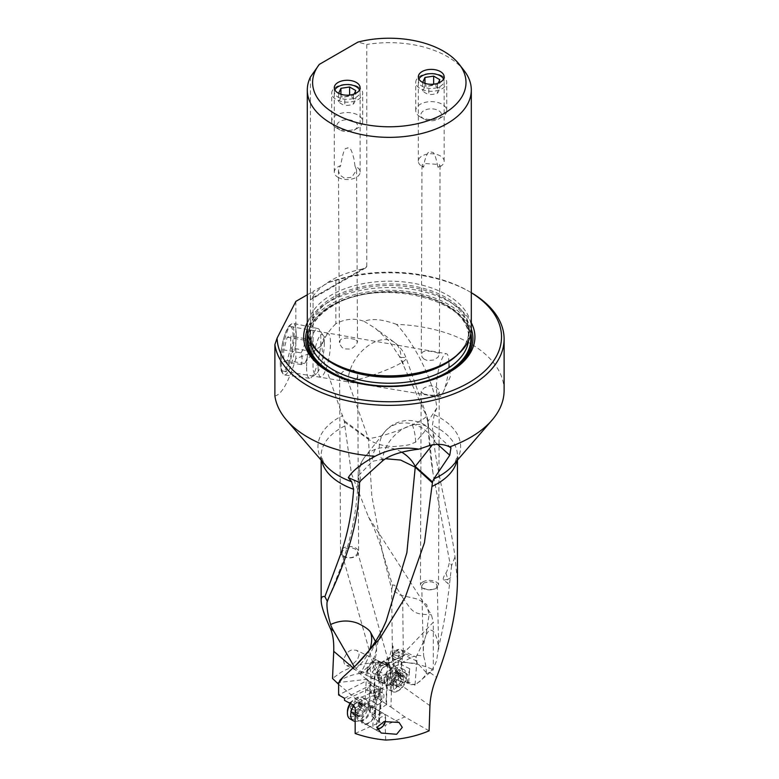 <?xml version="1.0" encoding="UTF-8"?>
<svg xmlns="http://www.w3.org/2000/svg" width="779" height="779" viewBox="0 0 779 779"><rect width="100%" height="100%" fill="white"/><g stroke="black" fill="none" stroke-linecap="round" stroke-linejoin="round"><path stroke-width="0.58" stroke-dasharray="3.9 2.92" d="M504.11 390.532A114.805 66.283 180 0 0 470.487 343.656A114.805 66.283 180 0 0 396.579 324.376C416.249 345.555 434.76 384.437 436.824 408.011L434.244 414.749L432.394 425.256C434.127 464.732 449.6 515.143 455.004 556.897L457.458 581.066M396.579 324.376C382.119 319.166 371.34 318.183 364.241 321.425C354.883 317.881 345.428 318.669 335.846 323.782L335.846 280.411L328.699 282.426L313.061 291.453L313.061 355.555L310.48 353.169L310.48 292.943L307.296 294.783M471.305 292.68A114.805 66.283 0 0 0 470.487 292.203A114.805 66.283 0 0 0 335.846 280.411M470.487 292.203L468.656 291.151A112.225 64.793 0 0 0 468.656 291.142A112.225 64.793 0 0 0 328.699 282.426M364.241 321.425L375.468 328.387L389.023 340.939L399.345 356.305L425.909 414.876A33.585 4.684 -19.6 0 1 426.551 415.431L406.18 358.213A33.585 4.684 160.4 0 1 391.973 367.561A33.585 4.684 160.4 0 1 348.096 381.418A33.585 21.598 -53.6 0 1 374.543 342.059A33.585 21.598 -53.6 0 1 394.495 342.458A33.585 21.598 -53.6 0 1 401 357.532A33.585 4.684 160.4 0 1 406.18 358.213A33.585 33.585 0 0 0 394.495 342.458L375.459 328.407M335.846 323.782C329.478 329.809 324.707 337.112 321.532 345.691L313.061 351.68M436.824 408.011L427.778 421.751L428.499 426.853L415.596 442.18L411.37 443.845C409.939 444.945 404.165 445.831 394.057 446.513C383.959 446.386 375.429 444.011 368.467 439.375L371.797 495.843L382.255 551.065L392.587 585.448C393.95 585.516 393.093 581.144 402.665 597.561L403.279 651.273A33.575 7.254 -0.7 0 0 395.041 653.893A12.055 6.329 115.8 0 0 403.746 653.104L433.309 622.226L431.4 614.787L368.516 517.003L351.436 473.642L344.172 420.709L324.609 364.085L321.532 345.691M344.406 421.945L368.467 439.375A33.585 21.598 -53.6 0 1 368.457 438.635A33.585 4.684 -19.6 0 0 412.334 424.779A33.585 4.684 -19.6 0 0 426.551 415.431A33.585 33.585 0 0 1 428.499 426.853M427.778 421.751L425.909 414.876M427.807 422.919L432.978 472.941L449.639 561.386L451.596 565.632L455.004 556.897M451.596 565.632L449.464 584.708L443.826 580.102C442.628 579.459 443.3 577.112 445.831 573.052C446.688 572.516 447.954 568.631 449.639 561.386M392.587 585.448L391.73 589.236L399.744 595.01L417.817 599.129L426.678 604.533L429.122 614.68L425.918 635.382C428.197 630.941 429.901 629.218 431.03 630.211C431.975 630.542 436.113 630.523 438.558 647.222L436.639 660.524C434.672 665.967 432.335 669.911 429.618 672.345L436.581 677.311M449.464 584.708C446.971 606.89 443.339 627.728 438.558 647.222M416.979 655.246L423.64 655.957C425.49 663.007 426.366 668.518 426.259 672.511L426.356 673.806C420.894 681.898 415.47 685.471 410.085 684.537L401.555 679.395L393.502 663.153L392.704 655.772A33.575 7.254 -0.7 0 0 392.412 656.746A33.575 7.254 -0.7 0 0 401.253 661.537A33.575 7.254 -0.7 0 0 417.7 663.484C415.411 660.709 415.178 657.963 416.979 655.246L424.574 639.608L425.918 635.382M424.019 582.906L421.77 585.73L423.425 588.272L427.759 589.713L432.861 589.43L434.994 588.651L437.223 586.236L436.074 583.617L432.053 581.942L429.492 581.718L424.049 582.896M395.041 653.893L392.869 645.898L392.548 646.833A67.16 35.25 115.8 0 0 386.793 676.289L386.024 704.586L386.657 704.167A101.221 53.128 -64.2 0 1 386.676 694.673A101.221 53.128 -64.2 0 1 386.91 690.846L388.088 675.841A6.719 3.525 -64.2 0 1 392.83 667.7L412.149 656.989A8.267 4.333 -64.2 0 1 415.197 656.639A8.267 4.333 -64.2 0 1 416.901 660.835A8.267 4.333 -64.2 0 1 416.882 661.147L415.003 685.189L433.309 669.745L433.309 622.226M392.704 655.772L392.869 645.898M426.259 672.511L417.7 663.484M426.356 673.806L429.618 672.345M424.574 639.608L423.367 647.553L423.64 655.957M393.502 663.153L391.74 678.694L386.793 676.289M336.713 682.725L390.756 676.62L390.26 672.472L390.766 669.57L389.704 667.876L389.042 662.432C405.703 661.342 420.456 663.776 433.309 669.745M389.042 662.432C370.444 661.537 354.474 664.818 341.105 672.258L332.516 678.441M359.168 654.818L357.493 659.657L353.082 663.874L347.755 665.646L345.847 665.227L344.328 663.825L343.617 660.913L343.997 658.294L346.83 653.133L349.05 651.195L351.582 649.988L356.383 650.241L358.369 651.984L359.168 654.818M274.89 396.014C281.667 394.476 288.658 382.031 295.845 358.681L310.48 353.169M382.528 460.915A31.004 26.876 -141.5 0 1 384.456 432.199A31.004 26.876 -141.5 0 1 394.992 424.633A31.004 26.876 -141.5 0 1 434.799 441.8A31.004 21.286 131.9 0 0 429.443 428.421A31.004 21.286 131.9 0 0 408.732 426.171A31.004 21.286 131.9 0 0 382.655 460.817M401.613 452.141A31.004 26.876 38.5 0 0 375.439 449.249A31.004 26.876 38.5 0 0 364.903 456.815A31.004 26.876 38.5 0 0 360.95 480.458M359.81 481.977L358.174 476.018L372.411 461.314L385.693 458.743M360.755 673.358A30.994 13.691 -110.4 0 0 360.804 673.241L360.755 673.358A14.528 8.384 -60 0 0 369.889 667.671L368.564 669.755A30.994 30.994 0 0 0 376.598 648.819C376.228 646.395 379.422 637.134 386.18 621.048L360.804 673.241L372.693 662.462L376.588 648.819L375.468 641.39M358.174 476.018C357.658 499.816 354.26 522.855 347.96 545.154L341.26 566.206L329.945 594.903M354.299 666.853L355.915 668.343C359.869 671.527 363.326 672.579 366.305 671.488L366.266 679.385L370.833 682.024L369.392 708.919L368.175 709.533A101.221 58.444 120 0 0 368.925 703.155A101.221 58.444 120 0 0 369.197 699.347L369.986 684.644A6.719 3.876 120 0 0 368.603 681.216A6.719 3.876 120 0 0 365.546 681.382L338.622 694.936M368.564 669.755L366.305 671.488M360.56 673.368C353.929 674.195 347.035 676.503 339.878 680.291M369.889 667.671A67.16 38.775 -60 0 1 370.931 678.47A67.16 38.775 -60 0 1 370.833 682.024M344.513 698.296L371.388 684.751A6.719 3.876 120 0 0 367.133 689.649L344.513 700.36M348.554 703.038L370.122 693.291L366.87 690.252M355.156 707.819L375.244 698.744A6.456 3.729 -60 0 1 382.616 692.969A6.456 3.729 -60 0 1 383.95 695.929A6.456 3.729 -60 0 1 380.366 703.145A6.456 3.729 120 0 1 374.816 701.197A6.456 3.729 120 0 1 375.244 698.744L374.767 694.956L371.476 693.057L370.122 693.291M355.156 733.467L378.613 722.863A2.58 1.324 5.1 0 0 379.354 722.045A2.58 1.324 5.1 0 0 379.363 721.987L374.952 718.803L376.637 699.97L378.058 698.5A6.719 3.876 -60 0 0 379.636 694.06A6.719 3.876 -60 0 0 379.655 693.807L375.644 691.489L375.04 702.716A101.221 58.444 -60 0 1 374.767 706.534A101.221 58.444 -60 0 1 373.647 715.288L371.953 716.3L374.952 718.803M375.614 711.889A10.331 5.969 120 0 0 369.149 706.329A10.331 5.969 120 0 0 361.096 718.452A10.331 5.969 120 0 0 367.571 724.012A10.331 5.969 120 0 0 375.614 711.889M385.683 740.05L385.216 725.366L379.363 721.987M429.102 730.838L404.817 716.933L385.216 725.366M368.175 709.533L372.713 714.752L386.121 704.683L390.97 707.02L391.74 678.694M390.97 707.02L404.817 716.933M372.713 714.752L373.647 715.288M386.657 704.167L380.288 700.331L381.778 699.425L373.531 694.04L374.134 693.203L375.02 673.806L374.456 695.18M396.657 680.028L400.299 681.08L400.659 673.26L395.352 671.586L394.943 680.466L396.657 680.028L390.756 676.62M394.943 680.466L374.134 693.203M338.622 684.322L364.825 706.28L369.392 708.919L383.346 701.83M400.299 681.08L407.427 683.232L408.663 682.2L415.003 685.189M389.704 667.876L388.585 666.951C380.688 664.059 376.15 665.315 374.981 670.719L377.182 673.436C382.401 675.958 386.764 675.636 390.26 672.472M364.825 706.28L366.266 679.385M341.971 553.723L342.604 550.811L344.143 549.419C347.833 547.403 351.563 547.306 355.341 549.117L357.503 551.678L357.512 553.363L355.136 556.245C351.465 558.144 347.794 558.163 344.133 556.294L341.971 553.723L374.981 670.719M372.907 658.265C376.51 659.54 378.214 661.439 378.029 663.951L374.65 664.429L372.489 661.274C371.174 658.333 371.31 657.33 372.907 658.265M390.571 670.028A9.036 4.742 -64.2 0 1 390.561 670.485A9.036 4.742 -64.2 0 1 386.929 679.385A9.036 4.742 -64.2 0 1 380.814 682.17A9.036 4.742 -64.2 0 1 378.945 678.032A9.036 4.742 -64.2 0 1 378.954 677.574A9.036 4.742 -64.2 0 1 382.586 668.674A9.036 4.742 -64.2 0 1 388.702 665.899A9.036 4.742 -64.2 0 1 390.571 670.028M391.749 670.154A10.331 5.424 -64.2 0 1 384.719 682.901A10.331 5.424 -64.2 0 1 378.487 678.256A10.331 5.424 -64.2 0 1 385.517 665.509A10.331 5.424 -64.2 0 1 391.749 670.154M380.61 662.841L380.59 663.708A6.456 3.389 -64.2 0 1 380.736 664.993A6.456 3.389 -64.2 0 1 375.02 673.806L378.974 676.123A6.456 3.389 -64.2 0 1 377.981 673.387A6.456 3.389 -64.2 0 1 380.464 666.843A6.456 3.389 -64.2 0 1 384.943 664.721A6.456 3.389 -64.2 0 1 385.186 664.857L386.15 664.273L385.556 663.182A6.719 3.525 115.8 0 0 384.622 662.247A6.719 3.525 115.8 0 0 380.171 664.205A6.719 3.525 115.8 0 0 377.406 670.67L377.124 674.215A6.719 3.525 115.8 0 0 377.114 674.468A6.719 3.525 115.8 0 0 377.562 676.941L378.828 679.288L378.974 676.123M407.427 683.232L407.836 674.497L400.659 673.26M408.663 682.2L409.715 668.723A8.267 4.333 -64.2 0 1 407.953 674.283L407.836 674.497M386.15 664.273L396.852 658.158L392.898 656.239L391.662 656.084L391.506 657.038L392.947 654.418A5.687 2.98 115.8 0 1 397.047 650.942A5.687 2.98 115.8 0 1 399.004 654.204A2.58 1.315 -175.5 0 1 402.636 654.253L416.882 661.147M375.02 673.806A6.456 3.389 115.8 0 1 373.774 673.66A6.456 3.389 115.8 0 1 372.44 670.7A6.456 3.389 115.8 0 1 374.923 664.156A6.456 3.389 115.8 0 1 379.402 662.033A6.456 3.389 115.8 0 1 380.59 663.708L381.622 663.133L385.186 664.857M396.852 658.158L401.428 658.946L401.74 658.382A8.267 4.333 -64.2 0 1 405.82 653.922L386.501 664.633A6.719 3.525 -64.2 0 1 388.974 664.351A6.719 3.525 -64.2 0 1 389.909 665.285L386.54 664.458M401.428 658.946L390.201 665.821M381.778 699.425L382.655 680.427L381.914 679.054A6.719 3.525 -64.2 0 1 381.467 676.581A6.719 3.525 -64.2 0 1 381.476 676.318L380.58 687.779A101.221 53.128 115.8 0 0 380.347 691.606A101.221 53.128 115.8 0 0 380.288 700.331M382.655 680.427L378.828 679.288M378.409 697.127L379.217 679.483M343.218 556.264A9.036 5.696 -0.3 0 0 356.003 556.216A9.036 5.696 -0.3 0 0 358.642 552.165A9.036 5.696 -0.3 0 0 355.984 548.163A9.036 5.696 -0.3 0 0 343.198 548.212A9.036 5.696 -0.3 0 0 340.559 552.262A9.036 5.696 -0.3 0 0 343.218 556.264M342.254 379.324L339.644 376.851L339.868 375.127L342.809 371.68L348.359 369.353L353.919 370.366L356.801 373.17L357.639 375.468L357.425 377.601L354.455 380.191L348.865 380.678L342.254 379.324M318.075 367.357A21.958 5.064 99.7 0 0 320.597 376.841A21.958 5.064 99.7 0 0 320.617 376.851A21.958 5.064 99.7 0 0 327.083 365.682A21.958 5.064 99.7 0 0 330.481 343.042A21.958 5.064 99.7 0 0 327.978 333.558A21.958 5.064 99.7 0 0 327.959 333.558A21.958 5.064 99.7 0 0 321.484 344.678A21.958 5.064 99.7 0 0 318.075 367.357M448.86 363.18A21.958 5.064 -80.3 0 1 443.115 392.304A21.958 5.064 -80.3 0 1 438.966 396.978A21.958 5.064 -80.3 0 1 436.444 387.494A21.958 5.064 -80.3 0 1 439.853 364.825A21.958 5.064 -80.3 0 1 446.338 353.695A21.958 5.064 -80.3 0 1 448.704 359.479A21.958 5.064 -80.3 0 1 448.86 363.18M423.815 393.96L421.205 392.071L421.42 390.688L424.389 387.738L429.969 385.702L435.471 386.705L438.363 389.334L439.19 391.409L438.966 393.239L436.026 395.196L430.475 395.226L423.815 393.96M423.942 359.041L422.16 357.133L421.293 354.474L422.685 351.972L424.506 351.271L430.047 351.241L435.607 352.196L438.489 353.306L439.327 354.387L437.983 357.269L433.611 360.005L427.554 360.648L423.942 359.041M354.844 339.332L347.006 337.93L341.884 338.787L340.17 340.16L339.654 344.026L342.078 347.541L344.386 348.856L349.878 349.08L352.575 348.047L356.743 344.445L357.279 341.26L354.844 339.332M293.089 336.314A22.562 5.21 99.7 0 0 290.518 326.567A22.562 5.21 99.7 0 0 283.848 337.959A22.562 5.21 99.7 0 0 280.333 361.31A22.562 5.21 99.7 0 0 282.952 371.057A22.562 5.21 99.7 0 0 289.603 359.586A22.562 5.21 99.7 0 0 293.089 336.314M295.845 301.395L295.845 358.681M313.061 355.555L313.061 292.943L310.48 292.943M313.061 291.453L313.061 292.943M471.305 292.729A112.225 64.793 0 0 0 468.656 291.151M307.296 322.749A85.622 49.437 180 0 1 328.757 302.009A85.622 49.437 180 0 1 471.305 322.749M329.468 372.323A83.645 48.288 0 0 0 330.16 372.722A83.645 48.288 0 0 0 448.451 372.722L449.843 371.914L448.451 372.722A83.645 48.288 0 0 0 449.142 372.323M307.296 328.524A82.009 47.344 180 0 1 331.318 295.046A82.009 47.344 180 0 1 420.689 284.783A82.009 47.344 180 0 1 471.305 328.524M362.527 269.008A82.009 47.344 0 0 0 331.318 280.284A82.009 47.344 0 0 0 311.785 298.308C310.685 299.827 310.237 300.081 310.441 299.087L310.802 299.574L365.585 267.947L362.527 269.008L311.785 298.308M310.441 77.014L310.441 299.087L366.792 266.545L365.585 267.947M366.792 266.545L366.792 44.481L357.921 42.095M464.167 70.685A82.009 47.344 0 0 0 447.292 56.526A82.009 47.344 0 0 0 366.792 44.481M338.067 177.359A12.912 7.459 0 0 0 352.137 178.975A12.912 7.459 0 0 0 360.112 172.081A12.912 7.459 0 0 0 356.334 166.813A12.912 7.459 0 0 0 355.029 166.151L353.861 158.556C350.277 144.699 349.011 148.993 347.746 147.669C346.567 150.191 344.678 142.304 340.666 165.654A12.912 7.459 0 0 0 334.279 172.081A12.912 7.459 0 0 0 338.067 177.359M355.029 166.151L356.558 170.046L351.806 177.281L344.308 178.089L341.144 175.947L339.323 173.532L338.505 170.893L338.816 168.342L340.666 165.654M422.111 166.472A12.912 7.459 0 0 0 423.601 167.212L424.652 161.01C428.382 148.526 429.667 152.927 430.962 151.701C432.121 154.106 434.03 146.822 437.964 167.573A12.912 7.459 0 0 0 444.157 161.204A12.912 7.459 0 0 0 440.378 155.936A12.912 7.459 0 0 0 426.298 154.32A12.912 7.459 0 0 0 418.333 161.204A12.912 7.459 0 0 0 422.111 166.472M423.601 167.212L421.975 165.411L422.432 164.505L426.181 163.609L439.22 164.486L440.057 165.576L437.964 167.573M423.104 581.767A9.036 4.723 0.2 0 0 420.465 585.087A9.036 4.723 0.2 0 0 423.114 588.437A9.036 4.723 0.2 0 0 435.899 588.466A9.036 4.723 0.2 0 0 438.538 585.146A9.036 4.723 0.2 0 0 435.889 581.796A9.036 4.723 0.2 0 0 423.104 581.767M370.483 693.505L371.155 691.966A6.719 3.876 -60 0 1 378.467 686.903A6.719 3.876 -60 0 1 379.84 690.34L379.655 693.807M382.616 692.969L377.503 690.019A6.456 3.729 120 0 1 378.837 692.979A6.456 3.729 120 0 1 377.202 697.974L376.997 700.185M377.503 690.019A6.456 3.729 120 0 0 371.476 693.057M378.613 722.863L380.366 703.145L381.184 701.587L380.483 699.873L378.604 720.906M377.202 697.974L380.483 699.873M371.953 716.3L373.696 696.728L376.637 699.97M373.696 696.728L374.037 696.183A6.719 3.876 120 0 0 375.624 691.742A6.719 3.876 120 0 0 375.644 691.489M362.293 719.056A9.036 5.219 120 0 0 364.163 723.194A9.036 5.219 120 0 0 370.814 721.101A9.036 5.219 120 0 0 375.04 712.493A9.036 5.219 120 0 0 375.079 711.675A9.036 5.219 120 0 0 373.209 707.536A9.036 5.219 120 0 0 366.568 709.63A9.036 5.219 120 0 0 362.332 718.238A9.036 5.219 120 0 0 362.293 719.056M402.665 597.561C413.376 612.917 412.938 614.105 431.4 614.787M367.24 670.407A6.456 3.389 -64.2 0 1 371.729 662.072A6.456 3.389 -64.2 0 1 375.546 664.701A6.456 3.389 -64.2 0 1 371.729 672.579A6.456 3.389 -64.2 0 1 367.298 671.216A6.456 3.389 -64.2 0 1 367.24 670.407M379.188 664.516A9.036 4.742 -64.2 0 1 375.702 673.669A9.036 4.742 -64.2 0 1 369.431 676.649A9.036 4.742 -64.2 0 1 367.639 673.64A9.036 4.742 -64.2 0 1 367.561 672.511A9.036 4.742 -64.2 0 1 373.842 660.835A9.036 4.742 -64.2 0 1 377.318 660.378A9.036 4.742 -64.2 0 1 379.188 664.516M402.714 673.387A12.396 6.505 -64.2 0 1 397.933 685.939A12.396 6.505 -64.2 0 1 389.334 690.028A12.396 6.505 -64.2 0 1 387.601 688.285A12.396 6.505 -64.2 0 1 386.774 684.351A12.396 6.505 -64.2 0 1 397.709 667.428A12.396 6.505 -64.2 0 1 400.143 667.71A12.396 6.505 -64.2 0 1 402.714 673.387M390.337 686.075A12.396 6.505 115.8 0 0 392.898 691.752A12.396 6.505 115.8 0 0 397.66 691.129A12.396 6.505 115.8 0 0 406.268 675.111A12.396 6.505 115.8 0 0 406.171 673.553A12.396 6.505 115.8 0 0 403.707 669.434A12.396 6.505 115.8 0 0 395.109 673.514A12.396 6.505 115.8 0 0 390.337 686.075M393.249 685.929A10.331 5.424 115.8 0 0 399.345 690.136A10.331 5.424 115.8 0 0 406.531 676.785A10.331 5.424 115.8 0 0 406.443 675.5A10.331 5.424 115.8 0 0 399.354 673.319A10.331 5.424 115.8 0 0 393.249 685.929M404.009 676.094A1.266 0.662 -64.2 0 1 403.775 676.99A2.931 1.539 115.8 0 0 403.22 679.064A2.931 1.539 115.8 0 0 403.775 680.379A1.266 0.662 -64.2 0 1 404.009 680.953A1.266 0.662 -64.2 0 1 402.986 682.647A2.931 1.539 115.8 0 0 400.669 685.939A1.266 0.662 -64.2 0 1 399.335 687.36A1.266 0.662 -64.2 0 1 399.101 687.02A2.931 1.539 115.8 0 0 398.556 686.25A2.931 1.539 115.8 0 0 396.784 686.922A1.266 0.662 -64.2 0 1 396.024 687.205A1.266 0.662 -64.2 0 1 395.761 686.63A1.266 0.662 -64.2 0 1 395.995 685.734A2.931 1.539 115.8 0 0 396.55 683.65A2.931 1.539 115.8 0 0 395.995 682.336A1.266 0.662 -64.2 0 1 395.761 681.771A1.266 0.662 -64.2 0 1 396.784 680.067A2.931 1.539 115.8 0 0 399.101 676.776A1.266 0.662 -64.2 0 1 400.435 675.364A1.266 0.662 -64.2 0 1 400.669 675.695A2.931 1.539 115.8 0 0 401.214 676.464A2.931 1.539 115.8 0 0 402.986 675.792A1.266 0.662 -64.2 0 1 403.746 675.51A1.266 0.662 -64.2 0 1 404.009 676.094M397.806 672.628L398.011 678.042L393.95 684.371L391.905 683.037L398.556 686.25M398.011 673.183L394.398 672.657L400.669 675.695M401.214 676.464L393.95 672.589L389.763 678.86L389.763 683.719L391.905 683.037M389.763 683.719L396.784 686.922M393.95 672.589A14.431 9.027 55.5 0 0 392.47 677.769A14.431 9.027 55.5 0 0 393.95 684.371L399.101 687.02M385.439 721.276A6.456 3.729 120 0 0 385.595 719.854A6.456 3.729 120 0 0 381.028 717.216A6.456 3.729 120 0 0 376.461 725.122A6.456 3.729 120 0 0 376.812 726.953M379.198 728.813A9.036 5.219 120 0 0 385.595 717.741L385.595 719.854M385.595 717.741A9.036 5.219 120 0 0 383.716 713.603A9.036 5.219 120 0 0 376.754 716.028A9.036 5.219 120 0 0 372.81 725.122A9.036 5.219 120 0 0 374.68 729.261A9.036 5.219 120 0 0 377.406 729.553M355.156 721.344A12.396 7.157 120 0 0 356.344 721.305A12.396 7.157 120 0 0 368.243 704.985A12.396 7.157 120 0 0 367.659 701.704A12.396 7.157 120 0 0 365.672 699.308A12.396 7.157 120 0 0 353.89 705.462M350.423 703.856A12.396 7.157 -60 0 1 356.188 698.023A12.396 7.157 -60 0 1 362.381 697.409A12.396 7.157 -60 0 1 364.952 703.086A12.396 7.157 -60 0 1 359.538 715.56A12.396 7.157 -60 0 1 349.985 718.881M349.966 703.661A10.331 5.969 -60 0 1 354.727 698.87A10.331 5.969 -60 0 1 362.031 703.086A10.331 5.969 -60 0 1 354.727 715.735A10.331 5.969 -60 0 1 347.424 711.519M350.19 707.498A1.266 0.73 120 0 0 350.453 708.072L350.453 708.072A2.931 1.694 -60 0 1 351.056 709.416A2.931 1.694 -60 0 1 350.453 711.47A1.266 0.73 120 0 0 350.19 712.357A1.266 0.73 120 0 0 350.453 712.931A1.266 0.73 120 0 0 351.31 712.697A2.931 1.694 -60 0 1 353.325 712.162A2.931 1.694 -60 0 1 353.861 712.931A1.266 0.73 120 0 0 354.094 713.262A1.266 0.73 120 0 0 354.961 713.028A1.266 0.73 120 0 0 355.594 711.928A2.931 1.694 -60 0 1 358.136 708.763A1.266 0.73 120 0 0 359.265 707.108A1.266 0.73 120 0 0 359.002 706.534L359.002 706.534A2.931 1.694 -60 0 1 358.389 705.19A2.931 1.694 -60 0 1 359.002 703.135A1.266 0.73 120 0 0 359.265 702.249A1.266 0.73 120 0 0 359.002 701.675A1.266 0.73 120 0 0 358.136 701.908A2.931 1.694 -60 0 1 356.13 702.444A2.931 1.694 -60 0 1 355.594 701.684A1.266 0.73 120 0 0 355.36 701.353A1.266 0.73 120 0 0 354.494 701.577A1.266 0.73 120 0 0 353.861 702.677A2.931 1.694 -60 0 1 351.31 705.842A1.266 0.73 120 0 0 350.19 707.498M353.861 712.931L359.655 716.271L355.721 715.55L356.237 714.81L355.721 710.691L357.103 709.192C358.846 708.987 359.694 707.936 359.655 706.017L353.861 702.677M355.594 701.684L361.378 705.024L360.2 704.576L359.655 706.017M358.136 701.908L363.929 705.248L362.449 706.076L360.2 704.576M364.796 705.453L363.929 705.248L364.796 705.453L364.796 710.312L361.378 715.268L359.655 716.271L360.2 716.359M359.655 716.271L353.325 712.162M355.925 716.096L355.721 715.55M334.863 89.936A12.815 7.401 0 0 0 338.135 97.18A12.815 7.401 0 0 0 353.676 98.329A12.815 7.401 0 0 0 359.528 89.936M358.155 86.888A15.502 8.949 0 0 0 341.27 84.95A15.502 8.949 0 0 0 331.698 93.207A15.502 8.949 0 0 0 336.236 99.537A15.502 8.949 0 0 0 353.13 101.474A15.502 8.949 0 0 0 362.693 93.207A15.502 8.949 0 0 0 358.155 86.888M336.236 127.795L336.236 127.795A15.502 8.949 180 0 1 331.698 121.475A15.502 8.949 180 0 1 341.27 113.208A15.502 8.949 180 0 1 358.155 115.146A15.502 8.949 180 0 1 362.693 121.475A15.502 8.949 180 0 1 358.155 127.795A15.502 8.949 180 0 1 336.236 127.795L339.887 129.908A10.331 5.969 180 0 1 339.887 121.475A10.331 5.969 180 0 1 354.503 121.475A10.331 5.969 180 0 1 354.503 129.908A10.331 5.969 180 0 1 339.887 129.908L336.236 127.795M354.192 93.996L353.481 95.574L344.795 96.888L344.795 105.321A16.028 12.668 155.6 0 0 353.481 104.006A16.028 3.311 98.6 0 0 355.75 98.991A15.989 9.231 60 0 1 349.605 95.447A16.028 12.668 -24.4 0 1 340.92 96.752L340.92 94.24M338.651 93.314L344.795 96.888M355.75 90.559L355.75 98.991M340.92 96.752A16.028 3.311 -81.4 0 1 338.641 101.767A15.989 9.231 -120 0 0 344.795 105.321M338.641 93.334L338.641 101.767M353.481 95.574L353.481 104.006M418.907 79.059A12.815 7.401 0 0 0 422.179 86.294A12.815 7.401 0 0 0 437.72 87.443A12.815 7.401 0 0 0 443.572 79.059M442.199 76.001A15.502 8.949 0 0 0 425.315 74.063A15.502 8.949 0 0 0 415.743 82.331A15.502 8.949 0 0 0 420.29 88.66A15.502 8.949 0 0 0 437.175 90.598A15.502 8.949 0 0 0 446.737 82.331A15.502 8.949 0 0 0 442.199 76.001M420.29 116.918A15.502 8.949 180 0 1 420.28 116.918A15.502 8.949 180 0 1 415.743 110.589A15.502 8.949 180 0 1 425.315 102.322A15.502 8.949 180 0 1 442.199 104.259A15.502 8.949 180 0 1 446.737 110.589A15.502 8.949 180 0 1 442.199 116.918A15.502 8.949 180 0 1 420.29 116.918L423.942 119.021A10.331 5.969 180 0 1 423.942 110.589A10.331 5.969 180 0 1 438.548 110.589A10.331 5.969 180 0 1 438.548 119.021A10.331 5.969 180 0 1 423.942 119.021L420.28 116.918M438.236 83.11L437.525 84.697L428.839 86.002L428.839 94.434A16.028 12.668 155.6 0 0 437.525 93.129A16.028 3.311 98.6 0 0 439.794 88.115A15.989 9.231 60 0 1 433.65 84.56A16.028 12.668 -24.4 0 1 424.964 85.875L424.964 83.363M422.695 82.438L428.839 86.002M439.794 79.672L439.794 88.115M424.964 85.875A16.028 3.311 -81.4 0 1 422.685 90.89A15.989 9.231 -120 0 0 428.839 94.434M422.685 82.457L422.685 90.89M437.525 84.697L437.525 93.129M294.141 335.321A24.509 5.657 -80.3 0 1 289.574 363.072A24.509 5.657 -80.3 0 1 281.891 372.138A24.509 5.657 -80.3 0 1 280.284 362.469A24.509 5.657 -80.3 0 1 289.876 325.194A24.509 5.657 -80.3 0 1 294.141 335.321M290.713 347.872L290.713 336.197L287.208 337.219L283.712 349.917L283.712 361.592L287.208 360.57L290.713 347.872L308.056 350.823C308.28 355.282 307.111 359.518 304.55 363.52L312.476 353.189L308.056 339.147C309.438 343.266 309.438 347.161 308.056 350.823M296.186 334.678A26.155 6.037 99.7 0 0 293.225 323.382A26.155 6.037 99.7 0 0 291.638 323.869A26.155 6.037 99.7 0 0 281.394 363.647A26.155 6.037 99.7 0 0 283.118 373.969A26.155 6.037 99.7 0 0 284.452 374.952A26.155 6.037 99.7 0 0 292.154 361.592A26.155 6.037 99.7 0 0 296.186 334.678M306.595 367.367A25.21 5.813 99.7 0 0 309.536 378.263A25.21 5.813 99.7 0 0 310.967 377.776A25.21 5.813 99.7 0 0 320.841 339.44A25.21 5.813 99.7 0 0 319.186 329.488A25.21 5.813 99.7 0 0 317.998 328.563A25.21 5.813 99.7 0 0 310.529 341.231A25.21 5.813 99.7 0 0 306.595 367.367M324.337 343.149A20.04 4.625 99.7 0 0 323.022 335.233A20.04 4.625 99.7 0 0 316.741 342.653A20.04 4.625 99.7 0 0 313.012 365.351A20.04 4.625 99.7 0 0 316.488 373.628A20.04 4.625 99.7 0 0 324.337 343.149M287.208 360.57L304.55 363.52C304.774 364.095 303.606 364.436 301.054 364.543C302.437 360.891 302.437 356.996 301.054 352.868L283.712 349.917M283.712 361.592L301.054 364.543M301.054 352.868C303.606 348.875 304.774 344.649 304.55 340.17C307.111 340.063 308.27 339.722 308.056 339.147L290.713 336.197M287.208 337.219L304.55 340.17M456.903 460.788A68.153 39.349 0 0 0 457.458 455.744A68.153 39.349 0 0 0 437.496 427.924A68.153 39.349 0 0 0 437.457 427.895A68.153 39.349 0 0 0 432.394 425.256M434.244 414.749A71.347 41.19 180 0 1 439.707 417.593A71.347 41.19 180 0 1 439.755 417.612A71.347 41.19 180 0 1 453.144 465.131L454.732 463.106L457.458 455.744L457.458 460.136M403.415 364.319L401 357.532L399.345 356.305M324.609 364.085L348.096 381.418L368.457 438.635L344.172 420.709M412.334 424.779A33.585 16.895 65.7 0 1 415.596 441.966L415.596 442.18M445.831 573.052A33.575 19.387 60 0 1 447.75 579.391L443.826 580.102M450.71 577.677L447.75 579.391L447.798 583.413M401.253 661.537A33.575 24.207 102.6 0 0 402.246 670.067A33.575 24.207 102.6 0 0 410.085 684.537M344.844 425.928A68.153 39.349 0 0 0 321.143 455.744A68.153 39.349 0 0 0 321.708 460.788M321.143 460.136L321.143 455.744L323.879 463.106L325.456 465.131A71.347 41.19 180 0 1 342.75 415.528M437.671 444.381L434.799 441.8L432.335 444.906M375.439 449.249A31.004 13.691 -110.4 0 0 372.411 461.041A31.004 13.691 -110.4 0 0 372.411 461.314M369.684 649.676A30.994 21.286 -48.1 0 1 355.915 668.343M353.169 667.924L366.276 679.142M371.388 684.751L365.546 681.382M352.877 704.849L374.767 694.956M429.94 705.706L391.74 678.47M395.352 671.586L396.959 668.664A5.687 2.98 115.8 0 0 398.176 664.847L399.004 654.204M380.59 663.708L391.506 657.038M398.585 680.271L398.945 672.433L400.046 670.446L407.953 674.283M409.715 668.723L401.798 664.886L402.636 654.253A8.267 4.333 115.8 0 0 402.655 653.932A8.267 4.333 115.8 0 0 400.951 649.744A8.267 4.333 115.8 0 0 393.823 654.555L392.947 654.418M396.959 668.664L400.046 670.446A8.267 4.333 115.8 0 0 401.798 664.886A2.58 1.315 4.5 0 0 398.176 664.847M401.74 658.382L393.823 654.555L392.898 656.239L381.622 663.133M385.556 663.182L389.909 665.285M405.82 653.922L412.149 656.989M386.501 664.633L392.83 667.7M388.088 675.841L377.406 670.67M380.58 687.779L386.91 690.846M377.124 674.215L381.476 676.318M381.914 679.054L377.562 676.941M471.305 329.05A83.645 48.288 0 0 0 413.493 292.349A83.645 48.288 0 0 0 330.16 304.433A83.645 48.288 0 0 0 307.306 329.05M470.886 333.334A82.184 47.451 0 0 0 416.103 294.219A82.184 47.451 0 0 0 331.192 305.524A82.184 47.451 0 0 0 307.724 333.334M361.008 383.619A82.184 47.451 0 0 0 417.593 383.619M308.094 335.136A81.493 47.052 180 0 1 331.679 305.806A81.493 47.052 180 0 1 417.31 294.89A81.493 47.052 180 0 1 470.506 335.136M310.1 340.803A79.419 45.854 180 0 1 309.876 337.385A79.419 45.854 180 0 1 333.139 304.959A79.419 45.854 180 0 1 419.696 295.017A79.419 45.854 180 0 1 468.724 337.385A79.419 45.854 180 0 1 468.51 340.803M457.663 354.679A79.419 45.854 0 0 0 468.724 331.338A79.419 45.854 0 0 0 419.696 288.97A79.419 45.854 0 0 0 333.139 298.912A79.419 45.854 0 0 0 309.876 331.338A79.419 45.854 0 0 0 320.948 354.679M332.711 362.81A80.033 46.204 180 0 1 332.711 297.471A80.033 46.204 180 0 1 445.89 297.471A80.033 46.204 180 0 1 445.89 362.81C460.934 353.754 468.549 343.266 468.724 331.338L468.724 337.385C473.184 299.779 378.351 276.224 332.711 305.904C317.666 314.959 310.052 325.456 309.876 337.385L309.876 331.338C310.052 343.266 317.666 353.754 332.711 362.81M375.04 702.716L369.197 699.347M369.986 684.644L379.84 690.34M371.155 691.966L367.133 689.649M374.037 696.183L378.058 698.5M403.746 653.104A33.575 19.387 60 0 1 403.279 651.273L408.556 648.225M383.95 680.447A9.036 4.742 115.8 0 0 385.819 684.585A9.036 4.742 115.8 0 0 392.09 681.606A9.036 4.742 115.8 0 0 395.566 672.452A9.036 4.742 115.8 0 0 393.697 668.314A9.036 4.742 115.8 0 0 387.426 671.294A9.036 4.742 115.8 0 0 383.95 680.447M396.774 672.783A9.387 4.927 -64.2 0 1 392.129 683.446A9.387 4.927 -64.2 0 1 385.342 684.059A9.387 4.927 -64.2 0 1 384.709 681.08A9.387 4.927 -64.2 0 1 392.996 668.275A9.387 4.927 -64.2 0 1 396.774 672.783M402.986 675.802L396.715 672.754M403.775 676.99L397.504 673.952M399.101 676.776L392.83 673.738M396.784 680.067L390.513 677.029M395.995 682.336L389.724 679.298M395.995 685.734L389.724 682.696M400.669 685.939L394.398 682.901M402.986 682.647L396.715 679.609M403.775 680.379L397.504 677.341M370.463 709.007A9.036 5.219 -60 0 1 366.519 718.111A9.036 5.219 -60 0 1 359.557 720.526A9.036 5.219 -60 0 1 357.688 716.388A9.036 5.219 -60 0 1 361.631 707.293A9.036 5.219 -60 0 1 368.594 704.868A9.036 5.219 -60 0 1 370.463 709.007M356.529 716.008A9.387 5.424 120 0 0 360.794 720.702A9.387 5.424 120 0 0 369.801 708.345A9.387 5.424 120 0 0 369.363 705.862A9.387 5.424 120 0 0 361.962 705.336A9.387 5.424 120 0 0 356.529 716.008M351.31 705.842L357.103 709.192M350.453 708.072L356.246 711.422M359.002 703.135L364.786 706.485M359.002 706.534L364.796 709.873M358.136 708.763L363.929 712.103M355.594 711.928L361.378 715.268M351.31 712.697L357.103 716.047M350.453 711.47L356.237 714.81M432.978 472.941C430.135 455.958 428.645 440.515 428.489 426.61M368.516 517.003L374.368 528.951L381.165 547.189L391.71 589.236M437.262 585.604L438.723 649.199M391.623 588.466L392.412 656.746A33.575 33.575 0 0 0 401.555 679.395M421.77 585.808L423.279 651.517M450.963 447.75L429.443 428.421A31.004 31.004 0 0 0 384.456 432.199L364.903 456.815A31.004 31.004 0 0 0 358.174 476.261M357.503 551.678L390.746 669.502M380.814 682.17L345.847 665.227M388.702 665.899L356.383 650.241M391.399 656.415L392.665 654.126C395.011 650.153 397.777 648.683 400.951 649.744L415.197 656.639M380.707 662.773L391.798 655.996M373.774 673.66L374.514 674.02M379.402 662.033L384.943 664.721M384.622 662.247L388.974 664.351M373.531 694.04L374.446 674.049M339.605 376.403L340.559 552.262M357.678 376.111L358.642 552.165M282.952 371.057L438.966 396.978M290.518 326.567L446.338 353.695M448.451 372.722L448.451 372.722C417.486 391.486 361.135 391.496 330.16 372.722L328.757 371.914M360.112 172.081L360.112 87.725M334.279 172.081L334.279 87.725M338.485 170.358L339.42 342.546M356.558 170.046L357.493 342.254M444.157 161.204L444.157 76.848M418.333 161.204L418.333 76.848M440.057 165.576L439.375 354.776M421.975 165.362L421.293 354.474M443.115 392.304L450.32 376.647L448.704 359.479M421.157 391.681L420.465 585.087M439.239 391.983L438.538 585.146M378.467 686.903L368.603 681.216M379.354 722.045L381.174 701.665M373.209 707.536L399.062 722.464M364.163 723.194L381.204 733.029M367.298 671.216L367.639 673.64M387.601 688.285L385.342 684.059L369.431 676.649M392.898 691.752L389.334 690.028M399.345 690.136L397.66 691.129M406.443 675.5L406.171 673.553M403.707 669.434L400.143 667.71M377.318 660.378L392.996 668.275L397.709 667.428M371.729 662.072L373.842 660.835M397.631 672.55L403.746 675.51M394.31 672.394L400.435 675.364M389.899 684.244L396.024 687.205M393.21 684.39L399.335 687.36M356.344 721.305L360.794 720.702L359.557 720.526L374.68 729.261M354.727 698.87L356.188 698.023M362.381 697.409L365.672 699.308M383.716 713.603L368.594 704.868L369.363 705.862L367.659 701.704M361.028 704.615L355.36 701.353M362.254 705.978L356.13 702.444M364.65 704.937L359.002 701.675M359.762 716.534L354.094 713.262M356.091 716.193L350.453 712.931M331.698 121.475L331.698 93.207M354.503 129.908L358.155 127.795M362.693 121.475L362.693 93.207M415.743 110.589L415.743 82.331M438.548 119.021L442.199 116.918M446.737 110.589L446.737 82.331M289.876 325.194L291.638 323.869M281.891 372.138L283.118 373.969M309.536 378.263L284.452 374.952M317.998 328.563L293.225 323.382M323.022 335.233L319.186 329.488M316.488 373.628L310.967 377.776"/><path stroke-width="1.17" d="M457.458 460.136L457.458 581.066C457.127 609.908 450.165 641.993 436.581 677.311C432.608 687.059 430.397 696.523 429.94 705.706L429.102 730.838C416.074 736.359 401.594 739.427 385.683 740.05C374.796 739.047 364.621 736.846 355.156 733.467L355.156 707.819L352.877 704.849L344.513 700.36L344.513 698.296L338.622 694.936L338.622 683.475L343.062 677.078L355.613 665.578L379.879 638.449L405.197 597.454L424.419 542.817L432.54 481.948L433.796 478.949L449.765 455.228L450.963 447.75L449.571 446.942C444.381 444.166 437.886 443.631 430.076 445.345L418.936 449.162C403.746 446.542 389.12 448.918 375.05 456.299A114.805 66.283 180 0 1 308.124 437.399A114.805 66.283 180 0 1 286.565 420.115A114.805 66.283 180 0 1 274.89 396.014L274.89 344.561A114.805 66.283 0 0 0 308.124 385.936A114.805 66.283 0 0 0 433.241 400.309A114.805 66.283 0 0 0 504.11 339.069A114.805 66.283 0 0 0 471.305 292.68M376.783 727.42L381.204 733.029L396.638 734.285L402.266 727.372L399.062 722.464L384.037 721.607L376.783 727.42M504.11 339.069L504.11 390.532A114.805 66.283 180 0 1 492.036 420.115A114.805 66.283 180 0 1 449.571 446.942M418.936 449.162C401.672 451.226 389.578 455.111 382.655 460.817L360.95 480.458L359.528 482.503C359.294 527.149 342.341 568.456 329.945 594.903L327.277 601.222L324.892 596.646C322.409 596.003 321.162 597.279 321.143 600.463C321.211 605.663 324.239 614.904 330.228 628.186C332.867 633.765 334.035 641.468 333.733 651.283L332.516 678.441L338.622 684.322M324.892 596.646L341.105 553.002C347.804 533.508 351.981 512.27 353.637 489.28L351.631 481.724A71.347 41.19 180 0 1 338.894 475.891A71.347 41.19 180 0 1 338.855 475.872A71.347 41.19 180 0 1 325.456 465.131L286.565 420.115M375.05 456.299C361.047 463.943 352.127 471.052 348.31 477.634L351.631 481.724M359.528 482.503L348.31 477.634M385.693 458.743L400.62 460.058L415.236 467.186A31.004 21.286 131.9 0 0 415.246 466.417A31.004 26.876 38.5 0 0 401.613 452.141M432.335 482.805L415.236 467.186L406.872 552.671L386.17 621.067C379.169 637.719 368.983 652.559 355.613 665.578M375.468 641.39L370.57 632.382C369.217 629.763 364.913 626.706 357.629 623.21C348.632 619.909 339.634 620.347 330.617 624.515C327.774 614.806 326.586 607.377 327.053 602.225L328.845 597.464M327.277 601.222L327.053 602.225M354.299 666.853L333.782 631.224A30.362 5.307 50 0 1 330.617 624.515M343.062 677.078L339.878 680.291L338.622 683.475M307.296 294.783L295.845 301.395L277.09 338.125L274.89 344.561M277.09 338.125A112.225 64.793 0 0 0 309.945 382.781A112.225 64.793 0 0 0 467.303 383.55A112.225 64.793 0 0 0 471.305 292.729M471.305 322.749A85.622 49.437 180 0 1 449.843 371.914A85.622 49.437 180 0 1 328.757 371.914A85.622 49.437 180 0 1 307.296 322.749M471.305 90.013L471.305 328.524A82.009 47.344 180 0 1 447.292 362.001L445.89 362.81A80.033 46.204 180 0 1 332.711 362.81L331.318 362.001A82.009 47.344 180 0 1 307.296 328.524L307.296 90.013A82.009 47.344 0 0 0 331.318 123.491A82.009 47.344 0 0 0 447.292 123.491A82.009 47.344 0 0 0 471.305 90.013A82.009 47.344 0 0 0 464.167 70.685L459.318 64.423A76.693 44.276 0 0 0 443.533 51.19A76.693 44.276 0 0 0 357.921 42.095L319.322 64.384L310.441 77.014A82.009 47.344 0 0 0 307.296 90.013M445.89 362.81L447.292 362.001A82.009 47.344 180 0 1 331.318 362.001M319.322 64.384A76.693 44.276 0 0 0 319.293 64.423L319.293 64.423A76.693 44.276 0 0 0 335.067 113.812A76.693 44.276 0 0 0 432.793 118.973A76.693 44.276 0 0 0 459.318 64.423M338.067 93.003A12.912 7.459 180 0 1 334.279 87.725A12.912 7.459 180 0 1 342.254 80.841A12.912 7.459 180 0 1 356.334 82.457A12.912 7.459 180 0 1 360.112 87.725A12.912 7.459 180 0 1 352.137 94.619A12.912 7.459 180 0 1 338.067 93.003M422.111 82.116A12.912 7.459 180 0 1 418.333 76.848A12.912 7.459 180 0 1 426.298 69.954A12.912 7.459 180 0 1 440.378 71.571A12.912 7.459 180 0 1 444.157 76.848A12.912 7.459 180 0 1 436.182 83.733A12.912 7.459 180 0 1 422.111 82.116M376.812 726.953A6.456 3.729 120 0 0 381.028 727.761A6.456 3.729 120 0 0 385.439 721.276M377.406 729.553A9.036 5.219 120 0 0 379.198 728.813L381.028 727.761M353.89 705.462A12.396 7.157 120 0 0 350.706 715.103A12.396 7.157 120 0 0 353.276 720.779A12.396 7.157 120 0 0 355.156 721.344M353.276 720.779L349.985 718.881A12.396 7.157 -60 0 1 347.424 713.213A12.396 7.157 -60 0 1 350.423 703.856M349.966 703.661A10.331 5.969 -60 0 0 347.424 711.519L347.424 713.213M359.528 89.936A12.815 7.401 0 0 0 356.256 86.712A12.815 7.401 0 0 0 334.863 89.936M338.651 93.314L340.92 88.319L349.605 87.005L355.75 90.559L354.192 93.996M349.605 87.005L349.605 95.057M340.92 94.24L340.92 88.319M443.572 79.059A12.815 7.401 0 0 0 440.301 75.836A12.815 7.401 0 0 0 418.907 79.059M422.695 82.438L424.964 77.442L433.65 76.128L439.794 79.672L438.236 83.11M433.65 76.128L433.65 84.171M424.964 83.363L424.964 77.442M431.926 486.456A68.153 39.349 0 0 0 456.903 460.788M492.036 420.115L453.144 465.131A71.347 41.19 180 0 1 433.796 478.949M321.708 460.788A68.153 39.349 0 0 0 341.105 483.574A68.153 39.349 0 0 0 341.153 483.593A68.153 39.349 0 0 0 353.637 489.28M449.765 455.228L437.671 444.381M432.54 481.948L415.246 466.417L432.335 444.906M333.782 631.224L330.228 628.186M370.57 632.382A30.994 21.286 -48.1 0 1 371.671 639.247A30.994 21.286 -48.1 0 1 369.684 649.676M333.733 651.283L353.169 667.924M449.142 372.323A83.645 48.288 0 0 0 471.305 329.05M307.306 329.05A83.645 48.288 0 0 0 329.468 372.323M307.724 333.334A82.184 47.451 0 0 0 361.008 383.619M417.593 383.619A82.184 47.451 0 0 0 447.419 372.625A82.184 47.451 0 0 0 470.886 333.334M470.506 335.136A81.493 47.052 180 0 1 446.922 372.343A81.493 47.052 180 0 1 354.99 381.749A81.493 47.052 180 0 1 308.094 335.136M468.51 340.803A79.419 45.854 180 0 1 445.461 369.811A79.419 45.854 180 0 1 361.67 380.376A79.419 45.854 180 0 1 310.1 340.803M320.948 354.679A79.419 45.854 0 0 0 445.461 363.754A79.419 45.854 0 0 0 457.663 354.679M321.143 460.136L321.143 600.463"/></g></svg>
